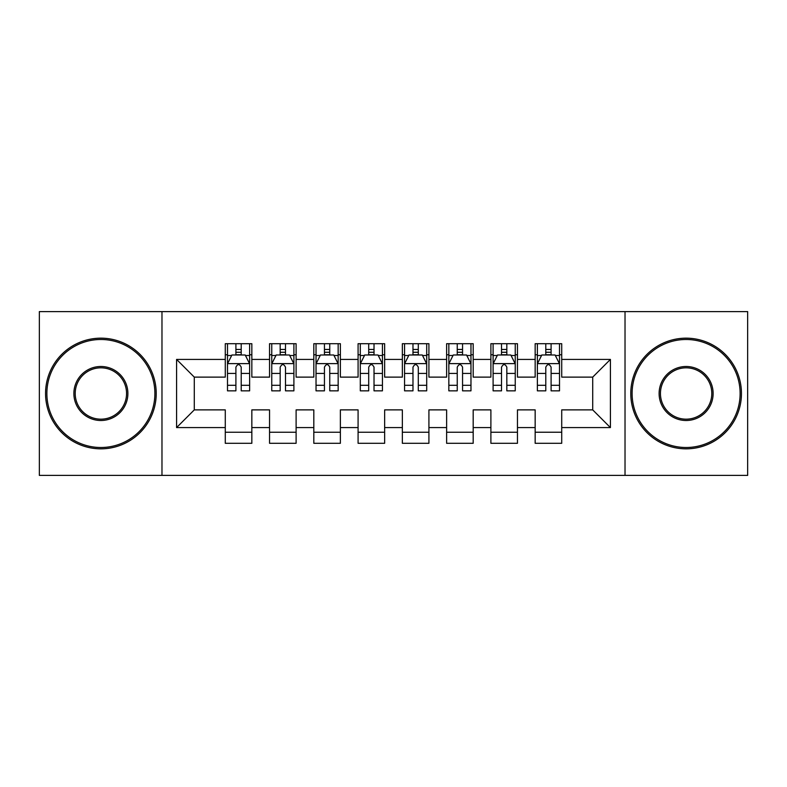 <?xml version="1.0" encoding="UTF-8"?>
<svg xmlns="http://www.w3.org/2000/svg" width="787" height="787" viewBox="0 0 787 787"><rect width="100%" height="100%" fill="white"/><g stroke="black" fill="none" stroke-linecap="round" stroke-linejoin="round"><path stroke-width="1.18" d="M625.026 475.397L747.65 475.397L747.65 311.603L625.026 311.603L625.026 475.397L161.974 475.397L161.974 311.603L39.35 311.603L39.35 475.397L161.974 475.397M625.026 311.603L161.974 311.603M176.583 427.587L176.583 359.413L225.279 359.413L225.279 377.121L194.291 377.121L194.291 409.879L176.583 427.587L225.279 427.587L225.279 443.307L251.84 443.307L251.84 427.587L269.548 427.587L269.548 443.297L296.109 443.297L296.109 427.587L313.816 427.587L313.816 443.297L340.377 443.297L340.377 427.587L358.085 427.587L358.085 443.297L384.646 443.297L384.646 427.587L402.354 427.587L402.354 443.297L428.915 443.297L428.915 427.587L446.623 427.587L446.623 443.297L473.184 443.297L473.184 427.587L490.891 427.587L490.891 443.297L517.452 443.297L517.452 427.587L535.16 427.587L535.16 443.297L561.721 443.297L561.721 409.879L592.709 409.879L592.709 377.121L561.721 377.121L561.721 359.413L610.417 359.413L610.417 427.587L561.721 427.587M561.721 359.413L561.721 343.703L535.16 343.703L535.16 359.413L517.452 359.413L517.452 343.703L490.891 343.703L490.891 359.413L473.184 359.413L473.184 343.703L446.623 343.703L446.623 359.413L428.915 359.413L428.915 343.703L402.354 343.703L402.354 359.413L384.646 359.413L384.646 343.703L358.085 343.703L358.085 359.413L340.377 359.413L340.377 343.703L313.816 343.703L313.816 359.413L296.109 359.413L296.109 343.703L269.548 343.703L269.548 359.413L251.84 359.413L251.84 343.703L225.279 343.703L225.279 359.413M517.452 427.587L517.452 409.879L535.16 409.879L535.16 427.587M610.417 359.413L592.709 377.121M473.184 427.587L473.184 409.879L490.891 409.879L490.891 427.587M535.16 359.413L535.16 377.121L517.452 377.121L517.452 359.413M428.915 427.587L428.915 409.879L446.623 409.879L446.623 427.587M490.891 359.413L490.891 377.121L473.184 377.121L473.184 359.413M384.646 427.587L384.646 409.879L402.354 409.879L402.354 427.587M446.623 359.413L446.623 377.121L428.915 377.121L428.915 359.413M340.377 427.587L340.377 409.879L358.085 409.879L358.085 427.587M402.354 359.413L402.354 377.121L384.646 377.121L384.646 359.413M296.109 427.587L296.109 409.879L313.816 409.879L313.816 427.587M358.085 359.413L358.085 377.121L340.377 377.121L340.377 359.413M251.84 427.587L251.84 409.879L269.548 409.879L269.548 427.587M313.816 359.413L313.816 377.121L296.109 377.121L296.109 359.413M194.291 409.879L225.279 409.879L225.279 427.587M269.548 359.413L269.548 377.121L251.84 377.121L251.84 359.413M535.16 354.76L537.373 354.76M559.508 354.76L561.721 354.76M490.891 354.76L493.105 354.76M515.239 354.76L517.452 354.76M446.623 354.76L448.836 354.76M470.97 354.76L473.184 354.76M402.354 354.76L404.567 354.76M426.702 354.76L428.915 354.76M358.085 354.76L360.298 354.76M382.433 354.76L384.646 354.76M313.816 354.76L316.03 354.76M338.164 354.76L340.377 354.76M269.548 354.77L271.761 354.77M293.895 354.77L296.109 354.77M225.279 354.77L227.492 354.77M249.627 354.77L251.84 354.77M225.279 432.24L251.84 432.24M269.548 432.24L296.109 432.24M313.816 432.24L340.377 432.24M358.085 432.24L384.646 432.24M402.354 432.24L428.915 432.24M446.623 432.24L473.184 432.24M490.891 432.24L517.452 432.24M535.16 432.23L561.721 432.23M176.583 359.413L194.291 377.121M592.709 409.879L610.417 427.587M241.215 349.458L235.903 349.458M249.627 385.296L241.215 385.296L241.215 390.844L249.627 390.844L249.627 363.84L245.2 354.986L231.919 354.986L227.492 363.84L227.492 390.844L235.903 390.844L235.903 385.296L227.492 385.296M227.492 363.84L227.492 343.703M249.627 363.84L249.627 343.703M235.903 354.986L235.903 343.703M241.215 343.703L241.215 354.986M241.215 385.296L241.215 367.165C239.445 363.751 237.674 363.751 235.903 367.165L235.903 385.296M241.215 354.77L235.903 354.77M285.484 349.458L280.172 349.458M293.895 385.296L285.484 385.296L285.484 390.844L293.895 390.844L293.895 363.84L289.468 354.986L276.188 354.986L271.761 363.84L271.761 390.844L280.172 390.844L280.172 385.296L271.761 385.296M271.761 363.84L271.761 343.703M293.895 363.84L293.895 343.703M280.172 354.986L280.172 343.703M285.484 343.703L285.484 354.986M285.484 385.296L285.484 367.165C283.713 363.751 281.943 363.751 280.172 367.165L280.172 385.296M285.484 354.77L280.172 354.77M329.753 349.458L324.441 349.458M338.164 385.296L329.753 385.296L329.753 390.844L338.164 390.844L338.164 363.84L333.737 354.986L320.457 354.986L316.03 363.84L316.03 390.844L324.441 390.844L324.441 385.296L316.03 385.296M316.03 363.84L316.03 343.703M338.164 363.84L338.164 343.703M324.441 354.986L324.441 343.703M329.753 343.703L329.753 354.986M329.753 385.296L329.753 367.165C327.982 363.751 326.212 363.751 324.441 367.165L324.441 385.296M329.753 354.77L324.441 354.77M100.884 447.508A54.008 54.008 0 0 0 154.891 393.5A54.008 54.008 0 0 0 100.884 339.492A54.008 54.008 0 0 0 46.876 393.5A54.008 54.008 0 0 0 100.884 447.508M100.884 338.164A55.336 55.336 0 0 1 156.22 393.5A55.336 55.336 0 0 1 100.884 448.836A55.336 55.336 0 0 1 45.548 393.5A55.336 55.336 0 0 1 100.884 338.164M100.884 420.504A27.004 27.004 0 0 1 73.88 393.5A27.004 27.004 0 0 1 100.884 366.496A27.004 27.004 0 0 1 127.888 393.5A27.004 27.004 0 0 1 100.884 420.504M100.884 367.824A25.676 25.676 0 0 0 75.208 393.5A25.676 25.676 0 0 0 100.884 419.176A25.676 25.676 0 0 0 126.559 393.5A25.676 25.676 0 0 0 100.884 367.824M686.116 447.508A54.008 54.008 0 0 0 740.124 393.5A54.008 54.008 0 0 0 686.116 339.492A54.008 54.008 0 0 0 632.109 393.5A54.008 54.008 0 0 0 686.116 447.508M686.116 338.164A55.336 55.336 0 0 1 741.452 393.5A55.336 55.336 0 0 1 686.116 448.836A55.336 55.336 0 0 1 630.781 393.5A55.336 55.336 0 0 1 686.116 338.164M686.116 420.504A27.004 27.004 0 0 1 659.112 393.5A27.004 27.004 0 0 1 686.116 366.496A27.004 27.004 0 0 1 713.12 393.5A27.004 27.004 0 0 1 686.116 420.504M686.116 367.824A25.676 25.676 0 0 0 660.441 393.5A25.676 25.676 0 0 0 686.116 419.176A25.676 25.676 0 0 0 711.792 393.5A25.676 25.676 0 0 0 686.116 367.824M374.022 349.458L368.709 349.458M382.433 385.296L374.022 385.296L374.022 390.844L382.433 390.844L382.433 363.84L378.006 354.986L364.725 354.986L360.298 363.84L360.298 390.844L368.709 390.844L368.709 385.296L360.298 385.296M360.298 363.84L360.298 343.703M382.433 363.84L382.433 343.703M368.709 354.986L368.709 343.703M374.022 343.703L374.022 354.986M374.022 385.296L374.022 367.165C372.251 363.751 370.48 363.751 368.709 367.165L368.709 385.296M374.022 354.77L368.709 354.77M418.291 349.458L412.978 349.458M426.702 385.296L418.291 385.296L418.291 390.844L426.702 390.844L426.702 363.84L422.275 354.986L408.994 354.986L404.567 363.84L404.567 390.844L412.978 390.844L412.978 385.296L404.567 385.296M404.567 363.84L404.567 343.703M426.702 363.84L426.702 343.703M412.978 354.986L412.978 343.703M418.291 343.703L418.291 354.986M418.291 385.296L418.291 367.165C416.52 363.751 414.749 363.751 412.978 367.165L412.978 385.296M418.291 354.77L412.978 354.77M462.559 349.458L457.247 349.458M470.97 385.296L462.559 385.296L462.559 390.844L470.97 390.844L470.97 363.84L466.543 354.986L453.263 354.986L448.836 363.84L448.836 390.844L457.247 390.844L457.247 385.296L448.836 385.296M448.836 363.84L448.836 343.703M470.97 363.84L470.97 343.703M457.247 354.986L457.247 343.703M462.559 343.703L462.559 354.986M462.559 385.296L462.559 367.165C460.788 363.751 459.018 363.751 457.247 367.165L457.247 385.296M462.559 354.77L457.247 354.77M506.828 349.458L501.516 349.458M515.239 385.296L506.828 385.296L506.828 390.844L515.239 390.844L515.239 363.84L510.812 354.986L497.532 354.986L493.105 363.84L493.105 390.844L501.516 390.844L501.516 385.296L493.105 385.296M493.105 363.84L493.105 343.703M515.239 363.84L515.239 343.703M501.516 354.986L501.516 343.703M506.828 343.703L506.828 354.986M506.828 385.296L506.828 367.165C505.057 363.751 503.287 363.751 501.516 367.165L501.516 385.296M506.828 354.77L501.516 354.77M551.097 349.458L545.784 349.458M559.508 385.296L551.097 385.296L551.097 390.844L559.508 390.844L559.508 363.84L555.081 354.986L541.8 354.986L537.373 363.84L537.373 390.844L545.784 390.844L545.784 385.296L537.373 385.296M537.373 363.84L537.373 343.703M559.508 363.84L559.508 343.703M545.784 354.986L545.784 343.703M551.097 343.703L551.097 354.986M551.097 385.296L551.097 367.165C549.326 363.751 547.555 363.751 545.784 367.165L545.784 385.296M551.097 354.77L545.784 354.77M249.518 363.624L227.6 363.624M227.492 355.517L231.653 355.517M245.465 355.517L249.627 355.517M235.903 373.432L227.492 373.432M249.627 373.432L241.215 373.432M241.215 352.271L235.903 352.271M293.787 363.624L271.869 363.624M271.761 355.517L275.922 355.517M289.734 355.517L293.895 355.517M280.172 373.432L271.761 373.432M293.895 373.432L285.484 373.432M285.484 352.271L280.172 352.271M338.056 363.624L316.138 363.624M316.03 355.517L320.191 355.517M334.003 355.517L338.164 355.517M324.441 373.432L316.03 373.432M338.164 373.432L329.753 373.432M329.753 352.271L324.441 352.271M382.325 363.624L360.407 363.624M360.298 355.517L364.46 355.517M378.272 355.517L382.433 355.517M368.709 373.432L360.298 373.432M382.433 373.432L374.022 373.432M374.022 352.271L368.709 352.271M426.593 363.624L404.675 363.624M404.567 355.517L408.728 355.517M422.54 355.517L426.702 355.517M412.978 373.432L404.567 373.432M426.702 373.432L418.291 373.432M418.291 352.271L412.978 352.271M470.862 363.624L448.944 363.624M448.836 355.517L452.997 355.517M466.809 355.517L470.97 355.517M457.247 373.432L448.836 373.432M470.97 373.432L462.559 373.432M462.559 352.271L457.247 352.271M515.131 363.624L493.213 363.624M493.105 355.517L497.266 355.517M511.078 355.517L515.239 355.517M501.516 373.432L493.105 373.432M515.239 373.432L506.828 373.432M506.828 352.271L501.516 352.271M559.4 363.624L537.482 363.624M537.373 355.517L541.535 355.517M555.347 355.517L559.508 355.517M545.784 373.432L537.373 373.432M559.508 373.432L551.097 373.432M551.097 352.271L545.784 352.271"/></g></svg>
